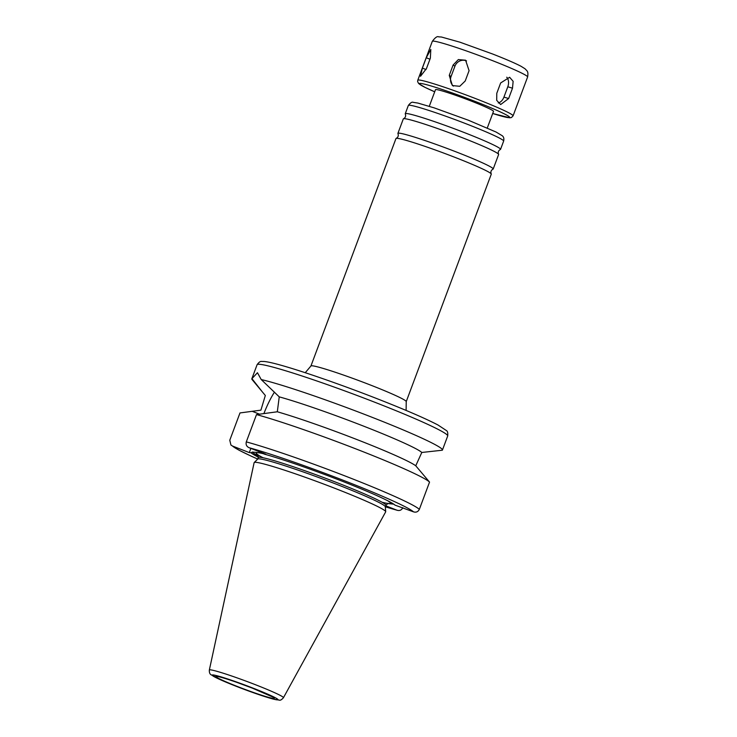 <?xml version="1.0" encoding="UTF-8"?>
<svg xmlns="http://www.w3.org/2000/svg" width="737" height="737" viewBox="0 0 737 737"><rect width="100%" height="100%" fill="white"/><g stroke="black" fill="none" stroke-linecap="round" stroke-linejoin="round"><path stroke-width="1.11" d="M496.784 93.304L500.644 82.968L509.626 77.265L513.136 81.328L512.501 88.191L508.641 98.528L500.663 104.543L496.701 100.343L496.784 93.304M498.267 102.977A8.844 6.458 106.7 0 0 503.933 97.118L507.802 86.773A8.844 6.458 106.7 0 0 506.743 77.21M449.257 75.367L453.117 65.022L458.34 59.577L465.581 60.213L469.082 70.66L465.213 80.996L459.759 86.293L452.38 85.575L449.257 75.367L451.072 76.491A8.844 8.448 -58.2 0 0 453.421 86.128M466.539 60.904A8.844 8.448 -58.2 0 0 454.941 66.155L451.072 76.491M422.384 68.108L426.244 57.762L430.813 49.453L430.353 58.177L426.483 68.513L420.514 76.279L422.384 68.108L426.069 69.545M250.866 448.4L249.299 452.592L232.533 446.051L230.93 445.028L229.778 440.238L239.986 412.941L260.916 410.15L265.329 395.483L252.137 379.619A101.743 6.228 20.5 0 1 251.833 378.8A101.743 6.228 20.5 0 1 251.934 378.643L262.602 392.231M251.934 378.643L257.453 372.738L261.239 379.573A101.743 6.228 20.5 0 1 370.739 416.774A101.743 6.228 20.5 0 1 442.43 450.058A101.743 6.228 20.5 0 1 442.329 450.215L421.794 452.472A84.046 5.141 20.5 0 0 363.055 425.922A84.046 5.141 20.5 0 0 279.24 396.865L261.239 379.573M279.24 396.865L277.315 411.78L256.504 414.59L246.296 441.887C245.661 444.577 246.573 446.521 249.051 447.7L265.817 454.232L264.095 454.066L263.349 453.135M274.45 392.13A35.606 8.015 -68.7 0 0 263.892 413.577M262.86 453.08L252.386 452.039L251.022 452.758L249.299 452.592M277.315 411.78A84.046 5.141 20.5 0 1 357.832 439.906A84.046 5.141 20.5 0 1 415.751 465.784L421.794 452.472M256.504 414.59A101.743 6.228 20.5 0 1 358.366 449.865A101.743 6.228 20.5 0 1 429.542 482.09L415.751 465.784M264.095 454.066A77.413 4.735 20.5 0 1 340.964 480.736A77.413 4.735 20.5 0 1 394.995 505.131L413.485 511.837C416.101 512.648 418.054 511.828 419.335 509.387L429.542 482.09M402.835 507.682L402.807 507.738C401.527 510.188 399.583 511.008 396.967 510.197L385.7 505.803M397.436 510.354L396.967 510.197A97.321 5.951 20.5 0 1 385.331 506.789L397.436 510.354M387.487 503.528L393.724 504.145M429.284 106.294L435.493 89.674A30.963 1.898 20.5 0 1 471.68 101.236A30.963 1.898 20.5 0 1 493.504 111.37L487.286 127.98M209.345 670.016L254.127 462.661A70.227 4.293 20.5 0 1 254.21 462.523A70.227 4.293 20.5 0 1 336.21 488.843A70.227 4.293 20.5 0 1 385.709 511.69A70.227 4.293 20.5 0 1 385.681 511.847L283.441 697.718C281.737 699.671 280.401 700.482 279.415 700.15L272.893 699.008L254.606 693.149L227.797 682.923L211.197 674.862C209.824 674.106 209.207 672.494 209.345 670.016A39.549 2.423 20.5 0 1 255.573 684.765A39.549 2.423 20.5 0 1 283.441 697.718M254.21 462.523L257.747 459.05A68.126 4.164 20.5 0 1 337.297 484.577A68.126 4.164 20.5 0 1 385.322 506.743L385.709 511.69M258.447 456A75.883 4.643 20.5 0 1 252.386 452.039M258.392 457.189A77.413 4.735 20.5 0 1 251.022 452.758M406.225 401.637A50.871 3.114 20.5 0 0 370.379 385A50.871 3.114 20.5 0 0 310.922 366.003L395.972 138.538A50.871 3.114 20.5 0 1 396.193 138.372A50.871 3.114 20.5 0 1 455.42 157.534A50.871 3.114 20.5 0 1 491.22 173.895A50.871 3.114 20.5 0 1 491.275 174.172L406.225 401.637L406.115 410.435M396.193 138.372C398.118 137.294 398.708 135.728 397.962 133.646A50.871 3.114 20.5 0 1 397.906 133.379A50.871 3.114 20.5 0 1 457.355 152.366A50.871 3.114 20.5 0 1 493.2 169.003A50.871 3.114 20.5 0 1 492.979 169.178C491.054 170.247 490.464 171.822 491.22 173.895M397.906 133.379L403.314 118.887A50.871 3.114 20.5 0 1 403.544 118.721A50.871 3.114 20.5 0 1 462.772 137.883A50.871 3.114 20.5 0 1 498.562 154.245A50.871 3.114 20.5 0 1 498.617 154.521L493.2 169.003M403.544 118.721C405.47 117.644 406.05 116.078 405.304 114.005A50.871 3.114 20.5 0 1 405.249 113.728A50.871 3.114 20.5 0 1 464.697 132.715A50.871 3.114 20.5 0 1 500.552 149.353A50.871 3.114 20.5 0 1 500.322 149.528C498.396 150.597 497.816 152.172 498.562 154.245M507.802 86.773L512.501 88.191M503.933 97.118L508.641 98.528M454.941 66.155L453.117 65.022M429.966 59.218L426.244 57.762M259.535 414.166L252.174 411.301M251.833 378.8L257.084 364.732A101.743 6.228 20.5 0 1 375.99 402.715A101.743 6.228 20.5 0 1 447.691 436L442.43 450.058M246.296 441.887A101.743 6.228 20.5 0 1 348.159 477.161A101.743 6.228 20.5 0 1 419.335 509.387M249.051 447.7A97.321 5.951 20.5 0 1 345.589 481.197A97.321 5.951 20.5 0 1 413.485 511.837M492.703 113.498L509.875 117.809L511.487 117.505L513.072 115.856A50.871 3.114 20.5 0 0 477.226 99.219A50.871 3.114 20.5 0 0 417.778 80.222L417.621 81.614L418.699 83.603L425.221 87.473L434.701 91.803A48.218 2.948 20.5 0 1 424.53 84.175A48.218 2.948 20.5 0 1 475.678 101.632A48.218 2.948 20.5 0 1 508.659 116.299A48.218 2.948 20.5 0 1 492.712 113.489M417.778 80.222L432.306 41.346A50.871 3.114 20.5 0 1 491.763 60.342A50.871 3.114 20.5 0 1 527.609 76.98L513.072 115.856M250.755 687.51A27.647 1.695 20.5 0 1 240.713 683.761M252.312 688.109A31.184 1.907 20.5 0 1 265.974 696.594A31.184 1.907 20.5 0 1 216.945 677.469A31.184 1.907 20.5 0 1 252.312 688.109M253.233 688.201A35.173 2.156 20.5 0 1 268.646 697.773A35.173 2.156 20.5 0 1 213.343 676.197A35.173 2.156 20.5 0 1 253.233 688.201M230.93 445.028L238.972 450.178L251.133 456.12L257.701 459.087L258.272 457.566A68.126 4.164 20.5 0 1 337.887 483.002A68.126 4.164 20.5 0 1 385.893 505.287L388.15 503.316M387.533 500.663A71.664 4.385 20.5 0 1 382.116 502.266M263.1 457.769A71.664 4.385 20.5 0 1 263.91 453.826M257.71 459.068A97.321 5.951 20.5 0 1 232.533 446.051M405.249 113.728L408.344 105.455A50.871 3.114 20.5 0 1 467.792 124.442A50.871 3.114 20.5 0 1 503.638 141.089L500.552 149.353M432.306 41.346C435.18 37.523 437.29 36.021 438.626 36.85L441.481 37.025L459.952 42.193L492.629 54.004C505.591 59.071 515.062 63.161 521.05 66.284L525.076 68.799C526.973 71.084 528.576 70.973 527.609 76.98M217.903 676.52L217.572 676.557C217.258 676.326 222.74 677.414 237.093 682.462L252.266 688.1L272.708 697.018M385.322 506.807L385.893 505.287M257.849 454.6L258.272 457.566M257.084 364.732C258.88 362.226 260.401 361.13 261.663 361.462L264.233 361.48C268.148 361.867 274.597 363.359 283.57 365.967C305.514 372.268 343.193 385.442 376.57 398.496C404.917 409.588 425.396 418.432 437.999 425.009L446.429 430.574C447.552 431.108 447.976 432.914 447.691 436M310.922 366.003L305.238 372.719M408.344 105.455C410.445 102.747 412.094 101.715 413.291 102.36L417.842 103.06L434.194 107.869L468.373 120.223L496.075 132.034L502.072 135.626C503.684 136.704 504.2 138.528 503.638 141.089"/></g></svg>

